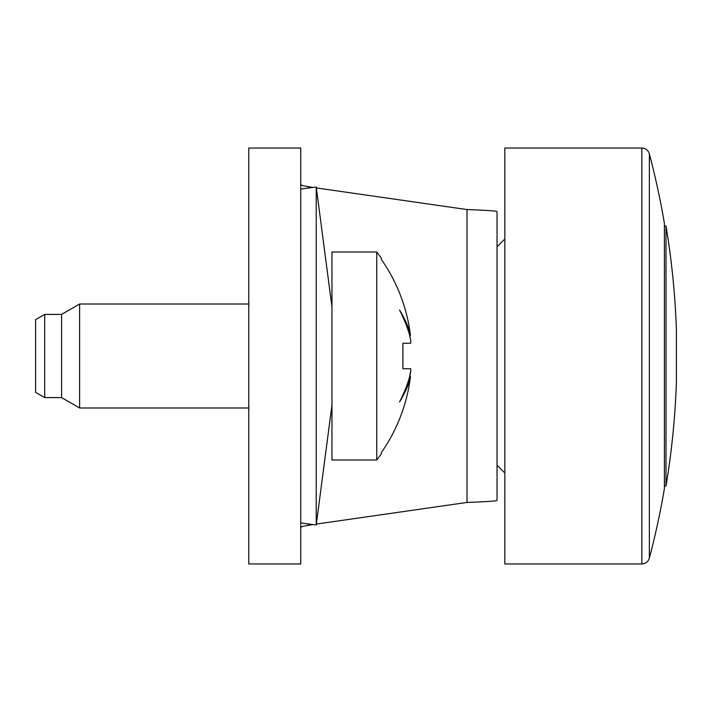 <?xml version="1.0" encoding="UTF-8"?>
<svg xmlns="http://www.w3.org/2000/svg" width="712" height="712" viewBox="0 0 712 712"><rect width="100%" height="100%" fill="white"/><g stroke="black" fill="none" stroke-linecap="round" stroke-linejoin="round"><path stroke-width="1.07" d="M300.758 189.054L316.226 187.025L331.952 306.872M300.758 522.946L316.226 524.975L316.226 187.025M316.226 524.975L331.952 405.083M410.602 343.273L402.894 343.273L410.602 343.273L410.86 341.698L410.753 343.059M402.894 343.273L402.894 368.727L410.602 368.727L410.851 369.857M44.696 314.41L44.696 397.59L35.6 392.339L35.6 319.661L44.696 314.41L61.597 314.41L79.611 304.006L248.764 304.006M61.597 314.41L61.597 397.59L79.611 407.994L248.764 407.994M79.611 407.994L79.611 304.006M331.952 356L331.952 459.988L376.755 459.988L376.755 252.012L331.952 252.012L331.952 356M410.86 341.698C409.836 333.608 406.062 323.061 399.539 310.049C405.493 319.902 409.133 328.303 410.459 335.236A168.548 168.486 -90 0 0 381.347 259.426L381.347 258.18A168.975 168.975 0 0 0 376.755 252.012M409.738 375.633L410.459 376.764C409.24 383.43 405.609 391.831 399.539 401.951C405.938 389.322 409.712 378.766 410.86 370.302L409.738 375.633L410.459 376.764A168.548 168.486 -90 0 1 381.347 452.574L381.347 453.82A168.975 168.975 0 0 1 376.755 459.988M410.86 370.302L410.602 368.727L402.894 368.727L410.602 368.727M409.738 336.367L410.459 335.236L409.738 336.367M248.764 563.966L248.764 148.034L300.758 148.034L300.758 563.966L248.764 563.966M313.022 524.557L302.796 526.319L300.758 527.334M300.758 184.666L302.796 185.681L313.022 187.443M316.342 524.077L467.01 502.432C486.136 501.746 496.139 501.052 497.029 500.367L497.029 211.633C496.139 210.948 486.136 210.254 467.01 209.568L467.01 502.432M316.342 187.924L467.01 209.568M649.362 153.845L649.362 558.155A792.874 792.874 0 0 0 664.403 488.583L664.403 223.417A792.874 792.874 0 0 0 649.362 153.845A7.796 7.796 0 0 0 641.823 148.034L641.823 563.966C645.642 563.735 648.16 561.795 649.362 558.155M641.823 563.966L504.826 563.966L504.826 148.034L641.823 148.034M666.005 485.976C671.754 451.55 675.216 416.885 676.4 381.997L676.4 330.003C675.216 295.115 671.754 260.45 666.005 226.024L666.005 485.976L664.403 485.976M497.029 246.815L504.826 239.018M497.029 465.185L504.826 472.982M308.26 525.242L308.26 523.925M308.26 188.075L308.26 186.758M44.696 397.59L61.597 397.59M664.403 226.024L666.005 226.024"/></g></svg>
